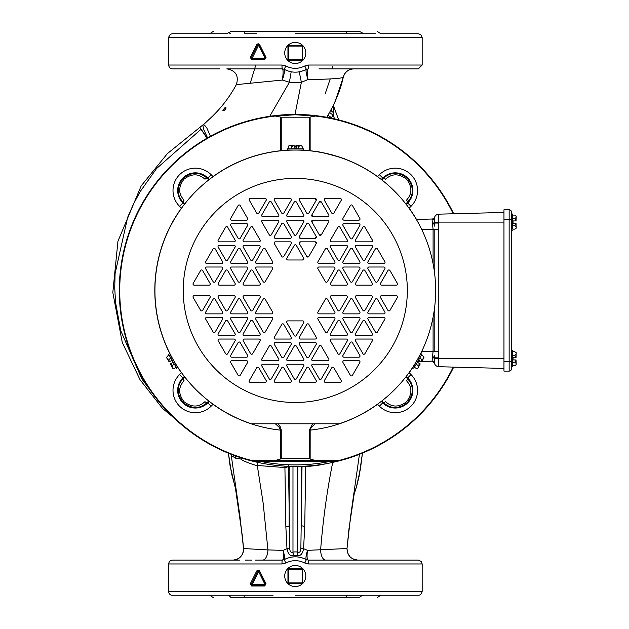 <?xml version="1.0" encoding="UTF-8"?>
<svg xmlns="http://www.w3.org/2000/svg" width="629" height="629" viewBox="0 0 629 629"><rect width="100%" height="100%" fill="white"/><g stroke="black" fill="none" stroke-linecap="round" stroke-linejoin="round"><path stroke-width="0.94" d="M308.603 563.961L422.169 563.961L421.288 561.508L418.387 560.117L308.202 560.117A3.845 0.401 90 0 1 308.603 563.961L304.798 563.018L306.354 559.645C305.592 558.701 305.961 555.604 307.479 550.359L303.579 548.677L304.751 526.206L305.694 466.757L317.904 465.35L329.966 462.983M285.77 563.018L281.965 563.961A3.845 0.401 -90 0 1 282.366 560.117C283.561 559.629 283.805 556.382 283.105 550.375C284.623 555.666 284.992 558.756 284.214 559.645L285.77 563.018C292.108 559.881 298.453 559.881 304.798 563.018M264.652 586.016L251.686 586.016L250.303 583.791L256.781 570.904L258.165 570.055L259.549 570.904L266.036 583.791L264.652 586.016L264.833 585.245L251.954 585.245L264.833 585.245A0.771 0.771 93.1 0 0 265.234 585.135M288.208 557.923L282.366 560.117L262.482 560.117A10.756 5.464 90 0 0 267.93 549.919L243.533 548.535L239.924 516.11L231.283 455.569L235.828 458.297L241.064 458.997C239.279 459.783 257.072 466.254 257.277 465.468L257.78 462.394M288.255 466.293A3.845 1.942 179.1 0 1 284.921 467.551L285.841 526.512L286.981 548.7L283.105 550.375L267.93 549.919L263.142 502.988L257.277 465.468L284.921 467.551L284.953 466.128M288.53 465.617L289.686 548.284A3.845 0.456 175.8 0 1 286.981 548.7C288.027 554.118 290.15 556.319 293.334 555.289L297.234 555.289C300.418 556.303 302.533 554.094 303.579 548.677A3.845 0.456 -175.9 0 1 300.874 548.268L302.022 466.301M291.274 557.16L294.065 556.846M296.723 556.854L299.451 557.192M302.478 557.962L308.202 560.117C306.999 559.739 306.755 556.484 307.479 550.359L346.996 548.527L347.522 552.718L349.85 556.673L352.429 558.717L357.736 560.117L317.417 560.117M304.751 526.206A3.845 0.802 0.3 0 1 301.425 525.412L301.425 466.325M305.631 466.128L305.694 466.757A3.845 1.958 0.9 0 1 303.359 466.246M353.561 495.558L356.879 485.439L359.065 476.389L362.453 453.108L360.409 469.124L356.234 487.75L353.97 494.488M334.023 560.117L345.305 560.117M334.581 118.889L333.087 114.887A3.845 0.763 29.1 0 1 329.722 112.166A152.863 148.853 4.6 0 1 328.204 114.824L326.742 117.277L328.204 114.824A3.845 0.755 -149.7 0 0 331.53 117.623A155.795 151.801 -0 0 0 333.087 114.887L333.873 106.906L338.724 119.887L333.873 106.906A3.845 3.813 21.2 0 1 333.897 104.241A15055.555 1159.664 69.3 0 0 334.007 103.989A3.845 3.813 21.2 0 0 333.897 104.241M308.202 560.117L375.474 560.117M347.043 560.117L357.744 560.117M348.458 560.117L345.179 560.117M255.531 560.117L262.474 560.117M229.16 560.117L172.181 560.117L169.61 561.154L168.399 563.961L281.965 563.961M245.31 560.117L248.463 560.117M249.666 560.117L251.875 560.117M239.5 560.117L217.076 560.117M231.205 455.05L230.922 453.957M290.779 71.73L291.18 71.808L289.395 82.273L282.358 80.056L236.347 84.624C229.994 96.355 222.021 106.914 212.429 116.286L202.852 125.25L203.599 129.275L206.988 136.54A7.69 5.559 149.5 0 1 206.485 136.886L201.272 129.393C199.377 126.704 199.291 126.665 201.013 129.275L206.996 138.191M194.133 434.458L162.541 408.449L140.031 379.727L122.262 342.483L112.819 292.524L117.938 241.261L141.195 185.862L167.432 153.562L203.112 124.754L204.692 125.328L206.823 127.978L210.432 136.249M201.272 129.393C199.377 126.704 199.291 126.665 201.013 129.275M222.855 110.649C227.289 102.865 226.833 111.435 222.855 110.649L223.224 110.445C226.409 104.815 226.243 110.61 223.224 110.445M244.343 68.868L282.366 68.868A3.845 0.401 -90 0 1 281.965 65.031L285.77 65.974L284.214 69.347L282.366 68.868C283.333 69.544 283.333 73.271 282.358 80.056C284.284 73.986 284.906 70.417 284.214 69.347C291.589 73.106 298.972 73.106 306.354 69.347C305.639 70.346 306.174 73.742 307.966 79.537C329.525 79.254 341.288 78.507 343.245 77.296C341.091 87.407 337.058 98.163 331.137 109.564A3.845 1.596 -151.9 0 0 333.441 112.567M243.997 458.793L241.064 458.997M289.686 548.284C289.914 551.743 291.015 552.993 292.98 552.042L293.334 555.289M230.992 454.272A6.156 5.747 -7.5 0 0 231.102 454.649A4.607 4.6 -70 0 1 231.283 455.569M231.095 454.751L231.205 454.35M235.694 456.041L235.828 458.297M343.583 595.238L340.847 595.238M346.225 595.238L346.249 597.55L359.576 597.55C383.124 597.55 383.124 597.55 359.576 597.55C383.124 597.55 383.124 597.55 359.576 597.55L360.834 596.221L363.829 595.238L367.336 595.238M362.611 595.238L378.729 595.238M230.654 595.238L261.782 595.238M273.065 595.238L172.244 595.238L209.709 595.238L213.231 597.55M302.124 595.238L329.439 595.238M244.036 595.238L244.288 597.55L230.992 597.55C207.436 597.55 207.436 597.55 230.992 597.55C207.436 597.55 207.436 597.55 230.992 597.55L229.703 596.206L226.739 595.238M346.249 597.55L244.288 597.55M251.686 586.016L251.954 585.245L251.262 584.137L251.207 584.663M260.886 574.859L265.524 584.137L264.833 585.245L265.524 584.137L263.724 580.543M259.549 570.904L258.621 571.596L265.021 584.483L252.221 584.483L251.954 585.245L251.262 584.137L257.709 571.25L259.077 571.25L257.709 571.25L258.621 571.596L252.221 584.483L250.303 583.791M265.524 584.137L266.036 583.791M256.781 570.904L259.077 571.25M212.909 595.238L215.063 595.238M333.7 595.238L338.386 595.238M372.352 595.238L363.829 595.238M377.337 597.55L380.859 595.238L418.261 595.238L295.284 595.238M220.347 595.238L227.95 595.238M375.474 595.238L378.941 595.238M284.214 559.645C291.589 555.863 298.972 555.863 306.354 559.645M242.432 536.49L243.533 548.535M297.234 555.289L297.588 552.034C299.561 552.977 300.662 551.727 300.874 548.268M289.136 466.325L289.136 525.718A3.845 0.802 -0.3 0 1 285.841 526.512M329.722 112.166L334.007 103.989M301.079 71.439L308.202 68.868C307.164 69.489 307.086 73.043 307.966 79.537L301.377 82.32L295.001 114.447M299.247 71.832L301.377 82.32L289.395 82.273L269.739 116.31M368.382 68.868L353.765 68.868C348.317 69.261 344.818 72.076 343.261 77.312C344.794 72.044 348.293 69.237 353.765 68.868L353.75 68.868A10.756 10.756 -90 0 0 343.245 77.296L335.611 100.577L333.787 104.579M244.948 68.868L226.833 68.868C235.836 70.59 239.012 75.834 236.347 84.624M229.16 68.868L231.346 68.868M238.863 68.868L241.198 68.868M229.703 68.868L245.224 68.868M253.338 68.868L260.941 68.868M261.019 68.868L267.702 68.868M369.459 68.868L318.982 68.868M327.426 68.868L329.8 68.868M332.71 68.868L334.966 68.868M346.288 68.868L344.071 68.868M255.012 68.868L248.99 68.868M361.4 68.868L418.324 68.868L422.169 65.031L308.603 65.031A3.845 0.401 90 0 1 308.202 68.868M422.169 65.031L422.169 37.591L168.399 37.591L168.399 65.031L169.586 67.806L172.181 68.868L219.906 68.868M306.354 69.347L304.798 65.974L308.603 65.031M285.77 65.974C292.108 69.111 298.453 69.111 304.798 65.974M264.652 59.653L251.686 59.653L250.303 57.428L256.781 44.541L258.149 43.692L259.549 44.541L266.036 57.428L264.652 59.653L264.833 58.882L251.954 58.882L251.262 57.766L257.709 44.887L259.077 44.887L265.524 57.766L266.036 57.428M256.467 33.746L244.343 33.746M224.86 33.746L220.362 33.746M295.284 33.746L375.45 33.746M230.489 33.746L229.703 33.746M215.118 33.746L226.731 33.746L230.985 31.45L244.288 31.45L244.343 32.779M215.063 33.746L172.244 33.746L170.333 34.257L168.399 37.591M244.288 31.45L346.249 31.45L346.5 33.746L375.474 33.746M259.549 44.541L256.781 44.541M250.303 57.428L251.262 57.766L251.207 58.308M251.686 59.653L251.954 58.882L256.003 58.882M263.567 53.858L265.524 57.766L264.833 58.882L260.823 58.882M265.524 57.766L265.021 58.112L258.621 45.225L252.221 58.112L251.262 57.766L251.899 58.874M261.043 48.81L259.077 44.887L257.709 44.887M256.538 58.882L257.607 58.882M259.746 58.882L260.288 58.882M251.954 58.882L252.221 58.112L265.021 58.112L264.833 58.882M346.249 31.45L359.584 31.45L363.829 33.746M230.985 31.45C207.436 31.45 207.436 31.45 230.985 31.45C207.436 31.45 207.436 31.45 230.985 31.45M359.584 31.45C383.132 31.45 383.132 31.45 359.584 31.45C383.132 31.45 383.132 31.45 359.584 31.45M294.883 31.45L257.033 31.45M256.467 31.45L279.693 31.45M280.565 31.45L282.036 31.45M292.029 31.45L292.996 31.45M298.036 31.45L298.563 31.45M304.294 31.45L309.908 31.45M326.773 31.45L327.355 31.45M332.356 68.868L332.694 66.658M325.272 93.517L330.225 78.916L325.279 93.501M207.389 137.963L206.996 137.271L207.389 137.963M330.752 461.254A174.453 174.453 0 0 1 259.816 461.254M453.698 367.108A175.994 175.994 0 0 1 119.29 290.441A175.994 175.994 0 0 1 453.698 213.766L451.74 209.858A175.994 175.994 0 0 0 119.29 290.441A175.994 175.994 0 0 0 453.698 367.108M303.437 569.363A10.544 10.544 0 0 0 284.725 576.022A10.544 10.544 0 0 0 295.268 586.566A10.544 10.544 0 0 0 303.437 569.363M302.588 569.159L288.404 569.159L288.404 568.702A0.456 0.456 0 0 0 287.948 569.159A0.456 0.456 0 0 1 288.404 568.702L302.132 568.702A0.456 0.456 0 0 1 302.588 569.159L302.588 582.886A0.456 0.456 0 0 1 302.132 583.342L288.404 583.342L302.132 583.342L302.132 568.702A0.456 0.456 0 0 1 302.588 569.159A0.456 0.456 0 0 0 302.132 568.702M288.404 583.342L287.948 582.886A0.456 0.456 0 0 0 288.404 583.342A0.456 0.456 0 0 1 287.948 582.886L287.948 569.159L288.404 569.159L288.404 582.886L302.588 582.886M301.928 61.131A10.544 10.544 0 0 0 295.268 42.418A10.544 10.544 0 0 0 284.725 52.962A10.544 10.544 0 0 0 301.928 61.131M302.588 46.098L302.588 59.826A0.456 0.456 0 0 1 302.132 60.282L288.404 60.282A0.456 0.456 0 0 1 287.948 59.826L287.948 46.098A0.456 0.456 0 0 1 288.404 45.642L302.132 45.642L302.132 46.098L288.404 46.098L288.404 59.826L302.588 59.826A0.456 0.456 0 0 1 302.132 60.282L302.132 46.098L302.588 46.098A0.456 0.456 0 0 0 302.132 45.642M288.404 45.642A0.456 0.456 0 0 0 287.948 46.098L288.404 45.642A0.456 0.456 0 0 0 287.948 46.098M294.113 145.511L294.113 148.483L296.456 148.483L296.456 145.511A4.686 4.686 0 0 1 298.799 146.95A4.686 2.343 90 0 1 300.56 145.362L301.37 145.362L300.56 145.362A4.686 2.343 90 0 1 302.313 146.95L302.313 148.837L287.201 148.837L288.247 148.837L288.247 146.95A4.686 2.343 90 0 1 290.008 145.362L289.191 145.362L290.008 145.362A4.686 2.343 90 0 1 291.77 146.95A4.686 4.686 0 0 1 294.113 145.511L290.008 145.362M298.799 146.95L298.799 148.837M291.77 146.95L291.77 148.837M300.56 145.362L296.456 145.511M287.201 150.048L303.367 150.048L287.201 150.048L287.201 148.837M303.367 150.048L303.367 148.837M172.684 368.256A7.682 7.682 0 0 0 174.532 368.272A4.686 2.343 -30 0 1 172.275 367.548L172.684 368.256L172.275 367.548A4.686 2.343 -30 0 1 172.778 365.229A4.686 4.686 0 0 1 170.357 363.916L172.275 367.548M169.657 353.64L177.74 367.635L169.657 353.64L168.611 354.245L169.138 355.149L167.503 356.093A4.686 2.343 -30 0 0 167.007 358.412L169.185 361.887A4.686 4.686 0 0 1 169.256 359.135L170.891 358.192M167.007 358.412A4.686 2.343 -30 0 0 169.256 359.135M170.357 363.916L172.936 362.43L171.764 360.401L169.185 361.887M172.778 365.229L174.406 364.285M174.532 368.272L176.167 367.328L176.694 368.24L177.74 367.635M168.611 354.245L176.694 368.24M423.561 358.412L423.97 357.704L423.561 358.412A4.686 2.343 -150 0 1 421.304 359.135A4.686 4.686 0 0 1 421.383 361.887L423.561 358.412A4.686 2.343 -150 0 0 423.065 356.093L421.43 355.149L421.957 354.245L420.911 353.64L412.828 367.635L420.911 353.64M412.828 367.635L413.874 368.24L414.401 367.328L416.028 368.272A4.686 2.343 -150 0 0 418.285 367.548L420.211 363.916A4.686 4.686 0 0 1 417.79 365.229L416.154 364.285M418.285 367.548A4.686 2.343 -150 0 0 417.79 365.229M421.383 361.887L418.804 360.401L417.632 362.43L420.211 363.916M421.304 359.135L419.669 358.192M413.874 368.24L421.957 354.245M315.153 423.797A2.343 0.857 47.4 0 0 315.176 423.82L311.402 427.264L310.176 429.741L310.144 459.028L314.862 460.349L339.448 460.349A175.554 175.554 0 0 0 453.218 367.092M212.641 176.953L213.019 176.576A140.471 140.471 0 0 1 280.424 150.756L281.242 150.756L281.257 117.804L280.424 117.025L275.172 116.043A175.554 175.554 0 0 0 251.12 460.349L275.706 460.349L280.424 459.028L280.424 430.126L279.158 427.256L275.384 423.82A2.343 0.857 132.6 0 0 275.416 423.797M453.517 367.1A175.829 175.829 0 0 1 336.963 461.254L253.605 461.254A175.829 175.829 0 0 1 158.508 179.949A175.829 175.829 0 0 1 453.517 213.774M253.605 461.254L251.12 460.349M275.172 116.043L295.3 114.753L315.396 116.043L310.144 117.025L309.311 117.804L281.257 117.804M453.218 213.781A175.554 175.554 0 0 0 315.396 116.043M339.448 460.349L336.963 461.254M310.144 117.025L310.144 150.756L309.326 150.756L309.311 117.804M294.113 146.172L296.456 146.172L294.113 146.172M296.11 146.172L296.11 146.172A1.832 1.832 0 0 0 294.458 146.172M381.827 179.894L383.195 178.487A2.343 1.172 44.1 0 1 385.593 179.234C391.883 173.415 398.872 173.392 406.562 179.163C412.333 186.844 412.309 193.834 406.491 200.132A2.343 1.172 -134.1 0 1 407.238 202.522L405.823 203.898M383.195 178.487C390.64 171.748 398.707 171.701 407.388 178.329C414.024 187.017 413.976 195.076 407.238 202.522L407.71 202.994A17.659 17.659 0 0 0 407.71 178.015A17.659 17.659 0 0 0 382.731 178.015L383.195 178.487M208.742 400.98L207.366 402.395A2.343 1.172 -135.9 0 1 204.975 401.648C198.685 407.466 191.696 407.49 184.006 401.719C178.235 394.029 178.259 387.039 184.077 380.749A2.343 1.172 45.9 0 1 183.33 378.351L184.745 376.983M207.366 402.395C199.92 409.133 191.861 409.18 183.173 402.544C176.537 393.864 176.592 385.797 183.33 378.351L182.858 377.887A17.659 17.659 0 0 0 182.858 402.867A17.659 17.659 0 0 0 207.837 402.867L207.366 402.395M385.593 401.648C391.883 407.466 398.872 407.49 406.562 401.719C412.333 394.029 412.309 387.039 406.491 380.749A2.343 1.172 134.1 0 0 407.238 378.351C413.976 385.797 414.024 393.864 407.388 402.544C398.707 409.18 390.64 409.133 383.195 402.395A2.343 1.172 -44.1 0 0 385.593 401.648M204.975 179.234C198.685 173.415 191.696 173.392 184.006 179.163C178.235 186.844 178.259 193.834 184.077 200.132A2.343 1.172 -45.9 0 0 183.33 202.522C176.592 195.076 176.545 187.017 183.173 178.329C191.861 171.693 199.92 171.748 207.366 178.487A2.343 1.172 135.9 0 0 204.975 179.234M277.963 423.797L280.219 426.761L281.242 429.788L281.257 458.203L309.311 458.203L309.311 430.126L310.144 430.126A140.471 140.471 0 0 0 377.549 404.305L377.927 403.928M309.311 430.126L312.597 423.797M309.311 458.203L310.144 459.028M281.257 458.203L280.424 459.028M281.257 430.126L280.424 430.126A140.471 140.471 0 0 1 213.019 404.305L211.147 406.177A22.345 22.345 0 0 1 179.548 406.177A22.345 22.345 0 0 1 179.548 374.577L181.419 372.706A140.471 140.471 0 0 1 176.073 364.749M408.771 373.083L409.149 372.706L411.02 374.577A22.345 22.345 0 0 1 411.02 406.177A22.345 22.345 0 0 1 379.421 406.177L377.549 404.305M377.927 176.953L377.549 176.576L379.421 174.705A22.345 22.345 0 0 1 411.02 174.705A22.345 22.345 0 0 1 411.02 206.304L409.149 208.175A140.471 140.471 0 0 1 416.492 219.435M181.797 207.798L181.419 208.175L179.548 206.304A22.345 22.345 0 0 1 179.548 174.705A22.345 22.345 0 0 1 211.147 174.705L213.019 176.576M516.032 220.944L513.052 220.944L513.052 223.287L516.032 223.287A4.686 4.686 0 0 1 514.593 225.63A4.686 2.343 180 0 1 516.181 227.391L516.181 228.209L516.181 227.391A4.686 2.343 180 0 1 514.593 229.153L512.706 229.153L512.706 214.033L512.706 215.087L514.593 215.087A4.686 2.343 180 0 1 516.181 216.84L516.181 216.022L516.181 216.84A4.686 2.343 180 0 1 514.593 218.601A4.686 4.686 0 0 1 516.032 220.944L516.181 216.84M514.593 225.63L512.706 225.63M514.593 218.601L512.706 218.601M516.181 227.391L516.032 223.287M511.495 230.198L512.706 230.198M503.963 212.453L438.83 214.159A4.686 4.686 0 0 0 434.332 218.098A4.686 4.686 0 0 1 438.83 214.159A4.686 4.686 0 0 0 434.332 218.098L434.497 217.398L434.332 218.098A4.686 4.686 0 0 1 438.83 214.159L438.264 229.538L438.264 351.344L438.83 366.723A4.686 4.686 0 0 1 434.332 362.776L434.497 363.476L434.332 362.776A4.686 4.686 0 0 0 438.83 366.723L503.963 368.421M438.83 357.822L434.647 357.822L434.332 362.776A4.686 4.686 0 0 0 438.83 366.723A4.686 4.686 0 0 1 434.332 362.776A2.343 2.146 170.9 0 0 432.076 360.999L433.09 351.344L433.09 317.244M503.963 371.102L503.963 209.779L509.152 209.779A2.343 2.343 0 0 1 511.495 212.122L511.495 368.759A2.343 2.343 0 0 1 509.152 371.102L503.963 371.102M438.83 223.059L434.647 223.059A2.343 1.164 -14.2 0 1 432.555 224.238L432.076 219.883A2.343 2.146 9.1 0 0 434.332 218.098L434.804 226.251M434.796 355.338L434.647 357.822A2.343 1.164 -165.8 0 0 432.555 356.643M434.395 221.4L434.356 221.007M434.285 219.128L434.293 218.727M434.694 357.358L434.773 356.069M434.796 225.536L434.733 223.963M503.963 222.116L434.497 222.116A2.343 1.337 -12.9 0 1 432.327 223.468M438.264 229.538L433.09 229.538L432.555 224.238M432.327 357.414A2.343 1.337 -167.1 0 1 434.497 358.758L503.963 358.758M434.497 363.476A2.343 2.343 0 0 0 432.327 361.856L432.076 360.999M416.39 219.435L432.327 219.018A2.343 2.343 0 0 0 434.497 217.398A2.343 2.343 0 0 1 434.49 217.414A2.343 2.343 0 0 1 434.49 217.422L434.49 217.414A2.343 2.343 0 0 1 432.327 219.018L432.076 219.883M432.327 361.856L421.729 361.581M420.809 361.557L418.175 361.486M516.032 357.587L516.181 352.672A7.682 7.682 0 0 0 514.593 351.729A4.686 2.343 180 0 1 516.181 353.49A4.686 2.343 180 0 1 514.593 355.243A4.686 4.686 0 0 1 516.032 357.587L513.052 357.587L513.052 359.93L516.032 359.93A4.686 4.686 0 0 1 514.593 362.28L512.706 362.28M511.495 366.841L512.706 366.841L512.706 350.683L512.706 351.729L514.593 351.729A7.682 7.682 0 0 1 516.181 352.672L516.181 353.49M514.593 362.28A4.686 2.343 180 0 1 516.181 364.034L516.181 364.851L516.181 364.034A4.686 2.343 180 0 1 514.593 365.795L512.706 365.795L512.706 366.841M514.593 355.243L512.706 355.243M513.052 357.587L513.052 359.93M516.181 364.034L516.032 359.93M513.052 220.944L513.052 223.287M509.152 371.102A2.343 2.343 0 0 0 511.495 368.759A2.343 2.343 0 0 1 509.152 371.102L509.152 209.779A2.343 2.343 0 0 1 511.495 212.122M256.742 263.504L271.618 263.504A1.172 1.172 0 0 0 272.632 261.743L265.194 248.856A1.172 1.172 0 0 0 263.166 248.856L255.728 261.743A1.172 1.172 0 0 0 256.742 263.504M252.677 270.525A1.172 1.172 0 0 0 250.649 270.525L243.211 283.412A1.172 1.172 0 0 0 244.225 285.165L259.109 285.165A1.172 1.172 0 0 0 260.123 283.412L252.677 270.525M256.742 267.011A1.172 1.172 0 0 0 255.728 268.772L263.166 281.658A1.172 1.172 0 0 0 265.194 281.658L272.632 268.772A1.172 1.172 0 0 0 271.618 267.011L256.742 267.011M209.064 285.165A1.172 1.172 0 0 0 210.078 283.412L202.64 270.525A1.172 1.172 0 0 0 200.612 270.525L193.174 283.412A1.172 1.172 0 0 0 194.188 285.165L209.064 285.165M246.592 220.166A1.172 1.172 0 0 0 247.606 218.405L240.168 205.526A1.172 1.172 0 0 0 238.139 205.526L230.701 218.405A1.172 1.172 0 0 0 231.716 220.166L246.592 220.166M219.207 241.835L234.082 241.835A1.172 1.172 0 0 0 235.097 240.074L227.659 227.195A1.172 1.172 0 0 0 225.63 227.195L218.192 240.074A1.172 1.172 0 0 0 219.207 241.835M219.207 245.349A1.172 1.172 0 0 0 218.192 247.103L225.63 259.989A1.172 1.172 0 0 0 227.659 259.989L235.097 247.103A1.172 1.172 0 0 0 234.082 245.349L219.207 245.349M205.683 261.743A1.172 1.172 0 0 0 206.697 263.504L221.573 263.504A1.172 1.172 0 0 0 222.587 261.743L215.149 248.856A1.172 1.172 0 0 0 213.121 248.856L205.683 261.743M230.701 225.434L238.139 238.32A1.172 1.172 0 0 0 240.168 238.32L247.606 225.434A1.172 1.172 0 0 0 246.592 223.68L231.716 223.68A1.172 1.172 0 0 0 230.701 225.434M213.121 281.658A1.172 1.172 0 0 0 215.149 281.658L222.587 268.772A1.172 1.172 0 0 0 221.573 267.011L206.697 267.011A1.172 1.172 0 0 0 205.683 268.772L213.121 281.658M227.659 270.525A1.172 1.172 0 0 0 225.63 270.525L218.192 283.412A1.172 1.172 0 0 0 219.207 285.165L234.082 285.165A1.172 1.172 0 0 0 235.097 283.412L227.659 270.525M252.677 227.195A1.172 1.172 0 0 0 250.649 227.195L243.211 240.074A1.172 1.172 0 0 0 244.225 241.835L259.109 241.835A1.172 1.172 0 0 0 260.123 240.074L252.677 227.195M238.139 281.658A1.172 1.172 0 0 0 240.168 281.658L247.606 268.772A1.172 1.172 0 0 0 246.592 267.011L231.716 267.011A1.172 1.172 0 0 0 230.701 268.772L238.139 281.658M247.606 261.743L240.168 248.856A1.172 1.172 0 0 0 238.139 248.856L230.701 261.743A1.172 1.172 0 0 0 231.716 263.504L246.592 263.504A1.172 1.172 0 0 0 247.606 261.743M243.211 247.103L250.649 259.989A1.172 1.172 0 0 0 252.677 259.989L260.123 247.103A1.172 1.172 0 0 0 259.109 245.349L244.225 245.349A1.172 1.172 0 0 0 243.211 247.103M250.649 310.349A1.172 1.172 0 0 0 252.677 310.349L260.123 297.47A1.172 1.172 0 0 0 259.109 295.709L244.225 295.709A1.172 1.172 0 0 0 243.211 297.47L250.649 310.349M255.728 319.131L263.166 332.018A1.172 1.172 0 0 0 265.194 332.018L272.632 319.131A1.172 1.172 0 0 0 271.618 317.378L256.742 317.378A1.172 1.172 0 0 0 255.728 319.131M263.166 299.223L255.728 312.11A1.172 1.172 0 0 0 256.742 313.863L271.618 313.863A1.172 1.172 0 0 0 272.632 312.11L265.194 299.223A1.172 1.172 0 0 0 263.166 299.223M240.168 375.356L247.606 362.469A1.172 1.172 0 0 0 246.592 360.716L231.716 360.716A1.172 1.172 0 0 0 230.701 362.469L238.139 375.356A1.172 1.172 0 0 0 240.168 375.356M209.064 295.709L194.188 295.709A1.172 1.172 0 0 0 193.174 297.47L200.612 310.349A1.172 1.172 0 0 0 202.64 310.349L210.078 297.47A1.172 1.172 0 0 0 209.064 295.709M222.587 319.131A1.172 1.172 0 0 0 221.573 317.378L206.697 317.378A1.172 1.172 0 0 0 205.683 319.131L213.121 332.018A1.172 1.172 0 0 0 215.149 332.018L222.587 319.131M218.192 333.771A1.172 1.172 0 0 0 219.207 335.532L234.082 335.532A1.172 1.172 0 0 0 235.097 333.771L227.659 320.892A1.172 1.172 0 0 0 225.63 320.892L218.192 333.771M225.63 353.687A1.172 1.172 0 0 0 227.659 353.687L235.097 340.8A1.172 1.172 0 0 0 234.082 339.047L219.207 339.047A1.172 1.172 0 0 0 218.192 340.8L225.63 353.687M206.697 313.863L221.573 313.863A1.172 1.172 0 0 0 222.587 312.11L215.149 299.223A1.172 1.172 0 0 0 213.121 299.223L205.683 312.11A1.172 1.172 0 0 0 206.697 313.863M246.592 357.201A1.172 1.172 0 0 0 247.606 355.44L240.168 342.561A1.172 1.172 0 0 0 238.139 342.561L230.701 355.44A1.172 1.172 0 0 0 231.716 357.201L246.592 357.201M260.123 340.8A1.172 1.172 0 0 0 259.109 339.047L244.225 339.047A1.172 1.172 0 0 0 243.211 340.8L250.649 353.687A1.172 1.172 0 0 0 252.677 353.687L260.123 340.8M219.207 295.709A1.172 1.172 0 0 0 218.192 297.47L225.63 310.349A1.172 1.172 0 0 0 227.659 310.349L235.097 297.47A1.172 1.172 0 0 0 234.082 295.709L219.207 295.709M244.225 335.532L259.109 335.532A1.172 1.172 0 0 0 260.123 333.771L252.677 320.892A1.172 1.172 0 0 0 250.649 320.892L243.211 333.771A1.172 1.172 0 0 0 244.225 335.532M238.139 332.018A1.172 1.172 0 0 0 240.168 332.018L247.606 319.131A1.172 1.172 0 0 0 246.592 317.378L231.716 317.378A1.172 1.172 0 0 0 230.701 319.131L238.139 332.018M231.716 313.863L246.592 313.863A1.172 1.172 0 0 0 247.606 312.11L240.168 299.223A1.172 1.172 0 0 0 238.139 299.223L230.701 312.11A1.172 1.172 0 0 0 231.716 313.863M283.789 324.407A1.172 1.172 0 0 0 281.761 324.407L274.323 337.286A1.172 1.172 0 0 0 275.337 339.047L290.213 339.047A1.172 1.172 0 0 0 291.227 337.286L283.789 324.407M315.231 339.047A1.172 1.172 0 0 0 316.245 337.286L308.808 324.407A1.172 1.172 0 0 0 306.779 324.407L299.341 337.286A1.172 1.172 0 0 0 300.355 339.047L315.231 339.047M303.736 322.646A1.172 1.172 0 0 0 302.722 320.892L287.846 320.892A1.172 1.172 0 0 0 286.832 322.646L294.27 335.532A1.172 1.172 0 0 0 296.298 335.532L303.736 322.646M333.826 367.737A1.172 1.172 0 0 0 331.798 367.737L324.36 380.624A1.172 1.172 0 0 0 325.374 382.385L340.25 382.385A1.172 1.172 0 0 0 341.264 380.624L333.826 367.737M258.771 367.737A1.172 1.172 0 0 0 256.742 367.737L249.296 380.624A1.172 1.172 0 0 0 250.311 382.385L265.194 382.385A1.172 1.172 0 0 0 266.209 380.624L258.771 367.737M291.227 380.624L283.789 367.737A1.172 1.172 0 0 0 281.761 367.737L274.323 380.624A1.172 1.172 0 0 0 275.337 382.385L290.213 382.385A1.172 1.172 0 0 0 291.227 380.624M303.736 365.984A1.172 1.172 0 0 0 302.722 364.23L287.846 364.23A1.172 1.172 0 0 0 286.832 365.984L294.27 378.87A1.172 1.172 0 0 0 296.298 378.87L303.736 365.984M315.231 382.385A1.172 1.172 0 0 0 316.245 380.624L308.808 367.737A1.172 1.172 0 0 0 306.779 367.737L299.341 380.624A1.172 1.172 0 0 0 300.355 382.385L315.231 382.385M269.251 378.87A1.172 1.172 0 0 0 271.28 378.87L278.718 365.984A1.172 1.172 0 0 0 277.704 364.23L262.828 364.23A1.172 1.172 0 0 0 261.813 365.984L269.251 378.87M328.755 365.984A1.172 1.172 0 0 0 327.74 364.23L312.865 364.23A1.172 1.172 0 0 0 311.85 365.984L319.288 378.87A1.172 1.172 0 0 0 321.317 378.87L328.755 365.984M311.85 358.955A1.172 1.172 0 0 0 312.865 360.716L327.74 360.716A1.172 1.172 0 0 0 328.755 358.955L321.317 346.076A1.172 1.172 0 0 0 319.288 346.076L311.85 358.955M261.813 358.955A1.172 1.172 0 0 0 262.828 360.716L277.704 360.716A1.172 1.172 0 0 0 278.718 358.955L271.28 346.076A1.172 1.172 0 0 0 269.251 346.076L261.813 358.955M316.245 344.315A1.172 1.172 0 0 0 315.231 342.561L300.355 342.561A1.172 1.172 0 0 0 299.341 344.315L306.779 357.201A1.172 1.172 0 0 0 308.808 357.201L316.245 344.315M286.832 358.955A1.172 1.172 0 0 0 287.846 360.716L302.722 360.716A1.172 1.172 0 0 0 303.736 358.955L296.298 346.076A1.172 1.172 0 0 0 294.27 346.076L286.832 358.955M291.227 344.315A1.172 1.172 0 0 0 290.213 342.561L275.337 342.561A1.172 1.172 0 0 0 274.323 344.315L281.761 357.201A1.172 1.172 0 0 0 283.789 357.201L291.227 344.315M333.826 317.378L318.95 317.378A1.172 1.172 0 0 0 317.936 319.131L325.374 332.018A1.172 1.172 0 0 0 327.402 332.018L334.84 319.131A1.172 1.172 0 0 0 333.826 317.378M339.912 310.349L347.35 297.47A1.172 1.172 0 0 0 346.335 295.709L331.459 295.709A1.172 1.172 0 0 0 330.445 297.47L337.883 310.349A1.172 1.172 0 0 0 339.912 310.349M333.826 313.863A1.172 1.172 0 0 0 334.84 312.11L327.402 299.223A1.172 1.172 0 0 0 325.374 299.223L317.936 312.11A1.172 1.172 0 0 0 318.95 313.863L333.826 313.863M396.38 295.709L381.496 295.709A1.172 1.172 0 0 0 380.482 297.47L387.928 310.349A1.172 1.172 0 0 0 389.956 310.349L397.394 297.47A1.172 1.172 0 0 0 396.38 295.709M350.392 375.356A1.172 1.172 0 0 0 352.421 375.356L359.859 362.469A1.172 1.172 0 0 0 358.844 360.716L343.969 360.716A1.172 1.172 0 0 0 342.954 362.469L350.392 375.356M371.354 339.047L356.478 339.047A1.172 1.172 0 0 0 355.464 340.8L362.902 353.687A1.172 1.172 0 0 0 364.93 353.687L372.368 340.8A1.172 1.172 0 0 0 371.354 339.047M371.354 335.532A1.172 1.172 0 0 0 372.368 333.771L364.93 320.892A1.172 1.172 0 0 0 362.902 320.892L355.464 333.771A1.172 1.172 0 0 0 356.478 335.532L371.354 335.532M375.411 332.018A1.172 1.172 0 0 0 377.439 332.018L384.885 319.131A1.172 1.172 0 0 0 383.871 317.378L368.987 317.378A1.172 1.172 0 0 0 367.973 319.131L375.411 332.018M352.421 342.561A1.172 1.172 0 0 0 350.392 342.561L342.954 355.44A1.172 1.172 0 0 0 343.969 357.201L358.844 357.201A1.172 1.172 0 0 0 359.859 355.44L352.421 342.561M383.871 313.863A1.172 1.172 0 0 0 384.885 312.11L377.439 299.223A1.172 1.172 0 0 0 375.411 299.223L367.973 312.11A1.172 1.172 0 0 0 368.987 313.863L383.871 313.863M356.478 295.709A1.172 1.172 0 0 0 355.464 297.47L362.902 310.349A1.172 1.172 0 0 0 364.93 310.349L372.368 297.47A1.172 1.172 0 0 0 371.354 295.709L356.478 295.709M337.883 353.687A1.172 1.172 0 0 0 339.912 353.687L347.35 340.8A1.172 1.172 0 0 0 346.335 339.047L331.459 339.047A1.172 1.172 0 0 0 330.445 340.8L337.883 353.687M350.392 299.223L342.954 312.11A1.172 1.172 0 0 0 343.969 313.863L358.844 313.863A1.172 1.172 0 0 0 359.859 312.11L352.421 299.223A1.172 1.172 0 0 0 350.392 299.223M342.954 319.131L350.392 332.018A1.172 1.172 0 0 0 352.421 332.018L359.859 319.131A1.172 1.172 0 0 0 358.844 317.378L343.969 317.378A1.172 1.172 0 0 0 342.954 319.131M347.35 333.771L339.912 320.892A1.172 1.172 0 0 0 337.883 320.892L330.445 333.771A1.172 1.172 0 0 0 331.459 335.532L346.335 335.532A1.172 1.172 0 0 0 347.35 333.771M330.445 283.412A1.172 1.172 0 0 0 331.459 285.165L346.335 285.165A1.172 1.172 0 0 0 347.35 283.412L339.912 270.525A1.172 1.172 0 0 0 337.883 270.525L330.445 283.412M317.936 261.743A1.172 1.172 0 0 0 318.95 263.504L333.826 263.504A1.172 1.172 0 0 0 334.84 261.743L327.402 248.856A1.172 1.172 0 0 0 325.374 248.856L317.936 261.743M318.95 267.011A1.172 1.172 0 0 0 317.936 268.772L325.374 281.658A1.172 1.172 0 0 0 327.402 281.658L334.84 268.772A1.172 1.172 0 0 0 333.826 267.011L318.95 267.011M350.392 205.526L342.954 218.405A1.172 1.172 0 0 0 343.969 220.166L358.844 220.166A1.172 1.172 0 0 0 359.859 218.405L352.421 205.526A1.172 1.172 0 0 0 350.392 205.526M380.482 283.412A1.172 1.172 0 0 0 381.496 285.165L396.38 285.165A1.172 1.172 0 0 0 397.394 283.412L389.956 270.525A1.172 1.172 0 0 0 387.928 270.525L380.482 283.412M375.411 248.856L367.973 261.743A1.172 1.172 0 0 0 368.987 263.504L383.871 263.504A1.172 1.172 0 0 0 384.885 261.743L377.439 248.856A1.172 1.172 0 0 0 375.411 248.856M356.478 245.349A1.172 1.172 0 0 0 355.464 247.103L362.902 259.989A1.172 1.172 0 0 0 364.93 259.989L372.368 247.103A1.172 1.172 0 0 0 371.354 245.349L356.478 245.349M371.354 241.835A1.172 1.172 0 0 0 372.368 240.074L364.93 227.195A1.172 1.172 0 0 0 362.902 227.195L355.464 240.074A1.172 1.172 0 0 0 356.478 241.835L371.354 241.835M383.871 267.011L368.987 267.011A1.172 1.172 0 0 0 367.973 268.772L375.411 281.658A1.172 1.172 0 0 0 377.439 281.658L384.885 268.772A1.172 1.172 0 0 0 383.871 267.011M358.844 223.68L343.969 223.68A1.172 1.172 0 0 0 342.954 225.434L350.392 238.32A1.172 1.172 0 0 0 352.421 238.32L359.859 225.434A1.172 1.172 0 0 0 358.844 223.68M331.459 241.835L346.335 241.835A1.172 1.172 0 0 0 347.35 240.074L339.912 227.195A1.172 1.172 0 0 0 337.883 227.195L330.445 240.074A1.172 1.172 0 0 0 331.459 241.835M355.464 283.412A1.172 1.172 0 0 0 356.478 285.165L371.354 285.165A1.172 1.172 0 0 0 372.368 283.412L364.93 270.525A1.172 1.172 0 0 0 362.902 270.525L355.464 283.412M347.35 247.103A1.172 1.172 0 0 0 346.335 245.349L331.459 245.349A1.172 1.172 0 0 0 330.445 247.103L337.883 259.989A1.172 1.172 0 0 0 339.912 259.989L347.35 247.103M358.844 263.504A1.172 1.172 0 0 0 359.859 261.743L352.421 248.856A1.172 1.172 0 0 0 350.392 248.856L342.954 261.743A1.172 1.172 0 0 0 343.969 263.504L358.844 263.504M343.969 267.011A1.172 1.172 0 0 0 342.954 268.772L350.392 281.658A1.172 1.172 0 0 0 352.421 281.658L359.859 268.772A1.172 1.172 0 0 0 358.844 267.011L343.969 267.011M315.231 241.835L300.355 241.835A1.172 1.172 0 0 0 299.341 243.588L306.779 256.475A1.172 1.172 0 0 0 308.808 256.475L316.245 243.588A1.172 1.172 0 0 0 315.231 241.835L316.245 243.588M300.355 241.835L299.341 243.588M306.779 256.475L308.808 256.475M283.789 256.475L291.227 243.588A1.172 1.172 0 0 0 290.213 241.835L275.337 241.835A1.172 1.172 0 0 0 274.323 243.588L281.761 256.475A1.172 1.172 0 0 0 283.789 256.475M303.736 258.228L296.298 245.349A1.172 1.172 0 0 0 294.27 245.349L286.832 258.228A1.172 1.172 0 0 0 287.846 259.989L302.722 259.989A1.172 1.172 0 0 0 303.736 258.228L302.722 259.989M249.296 200.25L256.742 213.137A1.172 1.172 0 0 0 258.771 213.137L266.209 200.25A1.172 1.172 0 0 0 265.194 198.497L250.311 198.497A1.172 1.172 0 0 0 249.296 200.25M325.374 198.497A1.172 1.172 0 0 0 324.36 200.25L331.798 213.137A1.172 1.172 0 0 0 333.826 213.137L341.264 200.25A1.172 1.172 0 0 0 340.25 198.497L325.374 198.497L324.36 200.25M308.808 213.137L316.245 200.25A1.172 1.172 0 0 0 315.231 198.497L300.355 198.497A1.172 1.172 0 0 0 299.341 200.25L306.779 213.137A1.172 1.172 0 0 0 308.808 213.137L306.779 213.137M316.245 200.25L315.231 198.497M291.227 200.25A1.172 1.172 0 0 0 290.213 198.497L275.337 198.497A1.172 1.172 0 0 0 274.323 200.25L281.761 213.137A1.172 1.172 0 0 0 283.789 213.137L291.227 200.25M321.317 202.011A1.172 1.172 0 0 0 319.288 202.011L311.85 214.89A1.172 1.172 0 0 0 312.865 216.651L327.74 216.651A1.172 1.172 0 0 0 328.755 214.89L321.317 202.011L319.288 202.011M311.85 214.89L312.865 216.651M269.251 202.011L261.813 214.89A1.172 1.172 0 0 0 262.828 216.651L277.704 216.651A1.172 1.172 0 0 0 278.718 214.89L271.28 202.011A1.172 1.172 0 0 0 269.251 202.011M271.28 234.806L278.718 221.919A1.172 1.172 0 0 0 277.704 220.166L262.828 220.166A1.172 1.172 0 0 0 261.813 221.919L269.251 234.806A1.172 1.172 0 0 0 271.28 234.806M311.85 221.919L319.288 234.806A1.172 1.172 0 0 0 321.317 234.806L328.755 221.919A1.172 1.172 0 0 0 327.74 220.166L312.865 220.166A1.172 1.172 0 0 0 311.85 221.919L312.865 220.166M319.288 234.806L321.317 234.806M291.227 236.559L283.789 223.68A1.172 1.172 0 0 0 281.761 223.68L274.323 236.559A1.172 1.172 0 0 0 275.337 238.32L290.213 238.32A1.172 1.172 0 0 0 291.227 236.559M303.736 221.919A1.172 1.172 0 0 0 302.722 220.166L287.846 220.166A1.172 1.172 0 0 0 286.832 221.919L294.27 234.806A1.172 1.172 0 0 0 296.298 234.806L303.736 221.919L302.722 220.166M316.245 236.559L308.808 223.68A1.172 1.172 0 0 0 306.779 223.68L299.341 236.559A1.172 1.172 0 0 0 300.355 238.32L315.231 238.32A1.172 1.172 0 0 0 316.245 236.559L315.231 238.32M308.808 223.68L306.779 223.68M299.341 236.559L300.355 238.32M287.846 216.651L302.722 216.651A1.172 1.172 0 0 0 303.736 214.89L296.298 202.011A1.172 1.172 0 0 0 294.27 202.011L286.832 214.89A1.172 1.172 0 0 0 287.846 216.651M339.141 423.797L251.419 423.797A140.393 140.393 0 0 1 310.121 150.834A140.393 140.393 0 0 1 339.141 423.797M296.298 245.349L295.905 244.94M303.587 216.266L303.87 215.236L303.587 216.266M345.746 159.436C346.846 158.846 316.426 150.693 317.087 151.754M175.397 363.491C178.204 367.973 178.204 367.973 175.397 363.491M418.489 357.736C420.966 353.066 420.966 353.066 418.489 357.736M168.399 563.961L168.399 591.394L422.169 591.394L422.169 563.961M332.757 462.213C327.111 490.211 323.062 519.46 320.609 549.958A10.756 5.063 90 0 0 325.665 560.117M359.442 454.319L350.605 516.291L346.996 548.527C347.287 555.438 350.856 559.299 357.72 560.117M243.533 548.559A10.756 10.756 90 0 1 232.809 560.117C239.712 559.354 243.289 555.501 243.525 548.551M236.457 491.831L231.496 473.409L228.437 453.242M158.964 401.758L141.887 379.012L120.744 330.673L115.579 302.518L114.737 288.129L115.083 273.654L127.687 217.241L133.442 204.118L140.173 191.633L156.495 168.611L201.013 129.283M292.98 466.419L292.98 552.042A18.296 15.607 -0.7 0 1 297.588 552.034L297.588 466.419M331.53 117.623L331.216 118.15M168.399 65.031L281.965 65.031M288.404 568.702A0.456 0.456 0 0 0 287.948 569.159M287.948 59.826L288.404 60.282M314.862 460.349L275.706 460.349M280.424 150.756L280.424 117.025M171.324 356.525A140.471 140.471 0 0 1 181.419 208.175M310.144 150.756A140.471 140.471 0 0 1 377.549 176.576M414.495 364.749A140.471 140.471 0 0 1 409.149 372.706M294.113 147.029L296.456 147.029L294.113 147.029M379.421 174.705L382.731 178.015L381.276 179.469M407.388 178.329L406.562 179.163M406.255 204.449L407.71 202.994L411.02 206.304M211.147 406.177L207.837 402.867L209.292 401.412M183.173 402.544L184.006 401.719M184.313 376.433L182.858 377.887L179.548 374.577M381.276 401.412L382.731 402.867L383.195 402.395L381.827 400.98M379.421 406.177L382.731 402.867A17.659 17.659 0 0 0 407.71 402.867A17.659 17.659 0 0 0 407.71 377.887L407.238 378.351L405.823 376.983M407.388 402.544L406.562 401.719M411.02 374.577L407.71 377.887L406.255 376.433M209.292 179.469L207.837 178.015L207.366 178.487L208.742 179.894M211.147 174.705L207.837 178.015A17.659 17.659 0 0 0 182.858 178.015A17.659 17.659 0 0 0 182.858 202.994L183.33 202.522L184.745 203.898M183.173 178.329L184.006 179.163M179.548 206.304L182.858 202.994L184.313 204.449M434.812 229.538L434.812 274.952L434.812 229.538M434.812 305.93L434.812 351.344L434.812 305.93M438.264 351.344L421.776 351.344M433.09 263.63L433.09 229.538L421.776 229.538M511.495 219.537L503.963 219.537M511.495 361.337L503.963 361.337M183.236 290.441A112.048 112.048 0 0 0 295.284 402.489A112.048 112.048 0 0 0 407.333 290.441A112.048 112.048 0 0 0 295.284 178.392A112.048 112.048 0 0 0 183.236 290.441M349.009 528.557L347.011 548.551M353.797 493.938L354.827 489.692L348.993 528.73M236.355 491.123L235.16 486.359L242.448 536.647M235.891 490.353L230.033 465.546L228.406 453.234M168.399 591.394C169.107 594.051 170.388 595.333 172.244 595.238M422.169 591.394C421.438 594.059 420.156 595.341 418.324 595.238M333.708 104.736L333.897 106.938M343.261 77.312L334.77 102.48M422.169 37.591L420.777 34.634L418.387 33.754L380.859 33.746L377.337 31.45M213.223 31.45L209.709 33.746M255.783 65.031L250.248 83.217M302.313 146.95A7.682 7.682 0 0 0 301.37 145.362M289.191 145.362A7.682 7.682 0 0 0 288.247 146.95M167.503 356.093A7.682 7.682 0 0 0 166.599 357.704M423.97 357.704A7.682 7.682 0 0 0 423.065 356.093M416.028 368.272A7.682 7.682 0 0 0 417.876 368.256M514.593 229.153A7.682 7.682 0 0 0 516.181 228.209M516.181 216.022A7.682 7.682 0 0 0 514.593 215.087A7.682 7.682 0 0 1 516.181 216.022M512.706 214.033L511.495 214.033M433.585 218.617L432.327 219.018M512.706 350.683L511.495 350.683M514.593 365.795A7.682 7.682 0 0 0 516.181 364.851"/></g></svg>
